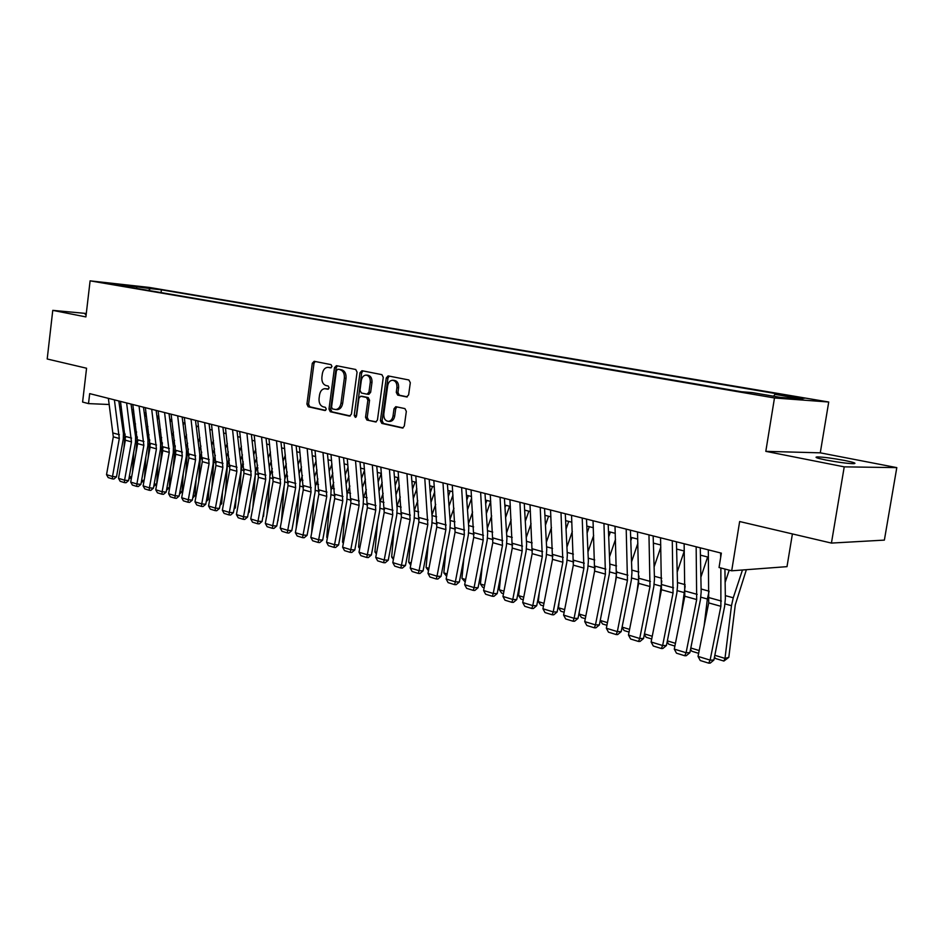 <?xml version="1.0" encoding="UTF-8"?>
<svg xmlns="http://www.w3.org/2000/svg" width="944" height="944" viewBox="0 0 944 944"><rect width="100%" height="100%" fill="white"/><g stroke="black" fill="none" stroke-linecap="round" stroke-linejoin="round"><path stroke-width="1.42" d="M331.969 366.461L331.061 364.632L314.175 361.292L312.299 363.263L306.918 404.126L308.181 406.746L324.948 410.534L326.282 409.189L325.385 407.336L323.19 406.84C320.169 405.708 318.789 402.899 319.072 398.403L319.532 394.981C320.264 391.099 322.022 388.999 324.819 388.68L327.957 389.247L329.126 387.854L328.217 386.013L326.022 385.553C322.99 384.456 321.609 381.659 321.892 377.152L322.352 373.718C323.119 369.718 324.948 367.594 327.839 367.346L330.766 367.865L331.969 366.461M844.62 460.46C832.938 458.3 823.935 457.108 817.598 456.908C813.917 457.097 816.761 458.147 826.13 460.07C837.835 462.253 846.91 463.457 853.376 463.681C857.105 463.48 854.19 462.395 844.62 460.46M86.199 314.328L85.208 314.34L86.128 314.859M804.689 398.285L791.532 396.527L804.689 398.285M406.522 396.952L408.622 394.911L410.31 382.733L408.87 379.972L388.09 375.901L386.261 377.966L380.42 420.658L381.813 423.408L402.616 428.057L404.315 426.027L406.333 411.383L404.917 408.599L395.772 406.687L394.026 408.728L393.034 415.938C392.421 419.16 390.91 420.965 388.515 421.354C385.199 420.953 383.642 418.463 383.819 413.909L387.677 385.766C388.338 382.332 389.966 380.491 392.539 380.243C395.666 380.81 397.129 383.276 396.928 387.642L396.279 392.362L397.684 395.111L406.911 396.976M86.293 313.479L52.77 310.364L47.2 358.991L86.565 368.231L82.6 402.061L88.512 403.607L89.68 393.624L721.358 553.149L719.045 567.509L731.694 570.801L787.001 566.648L792.405 533.926M844.231 466.855L896.8 467.622L820.277 452.837L765.808 451.35L844.231 466.855L831.428 543.083L739.648 521.536L731.694 570.801M765.808 451.35L774.481 397.967L90.105 280.852L149.282 287.424L828.726 402.014L774.481 397.967M52.77 310.364L85.892 316.913L90.105 280.852M357.068 372.16L355.735 369.493L336.418 365.682L334.495 367.676L328.984 409.082L330.282 411.737L349.457 416.08L351.416 414.133L357.068 372.16M361.965 370.721L381.883 374.65L383.264 377.364L377.447 419.986L375.783 421.992L366.897 420.033L365.54 417.307L367.865 400.173L366.508 397.459L360.632 396.244L358.921 398.25L356.525 415.997L355.381 417.39L354.212 415.478L359.983 372.738L361.965 370.721M896.8 467.622L884.375 540.11L831.428 543.083M143.854 287.306L157.365 289.124L143.854 287.306M773.596 396.232L774.918 394.356L785.042 395.147L161.4 289.82L150.403 288.604L148.538 290.457M774.918 394.356L802.919 399.1L780.546 397.412L752.297 392.598L741.571 391.76L114.578 284.651L126.036 285.914L112.725 283.648L150.403 288.604M820.277 452.837L828.726 402.014M119.581 406.345L121.245 406.77M131.794 409.472L133.564 409.932M144.231 412.658L146.096 413.142M156.881 415.903L158.852 416.41M169.755 419.195L171.832 419.738M182.853 422.558L185.048 423.124M196.199 425.968L198.511 426.57M209.78 429.449L212.211 430.075M223.61 433.001L226.171 433.65M237.699 436.612L240.39 437.296M252.048 440.282L254.88 441.001M266.68 444.034L269.642 444.789M281.572 447.845L284.687 448.648M296.77 451.739L300.015 452.577M312.252 455.704L315.662 456.577M328.04 459.752L331.604 460.66M344.147 463.87L347.876 464.826M360.561 468.082L364.467 469.085M377.317 472.378L381.4 473.416M394.415 476.755L398.687 477.853M411.867 481.228L416.328 482.372M429.685 485.794L434.334 486.986M447.881 490.455L452.731 491.694M466.454 495.211L471.528 496.509M485.44 500.072L490.727 501.429M504.828 505.04L510.35 506.456M524.652 510.114L530.398 511.589M544.912 515.306L550.907 516.84M565.621 520.616L571.875 522.221M586.814 526.044L593.339 527.72M608.491 531.59L615.287 533.336M630.663 537.278L637.755 539.095M653.366 543.095L660.765 544.983M676.612 549.054L684.317 551.025M700.413 555.143L708.448 557.208M88.512 403.607L109.256 404.504M161.058 292.593L161.4 289.82M126.52 286.693L126.036 285.914M136.42 288.38L137.045 286.351M331.214 367.759L328.123 367.369M325.279 388.704L328.429 389.105M315.19 361.493L313.986 363.393L308.594 404.209L309.856 406.817L325.645 410.392M337.421 365.883L336.182 367.794L330.66 409.165L331.958 411.82L350.307 415.962M337.775 369.269L336.418 370.662L331.568 407.065L332.477 408.929L335.769 409.543C338.53 409.153 340.265 407.041 340.985 403.218L344.348 378.214C344.631 373.647 343.227 370.815 340.123 369.741L339.25 369.375M336.831 409.59L337.456 409.613C340.218 409.224 341.952 407.124 342.672 403.3L340.985 403.218M339.451 369.399L341.811 369.859C344.902 370.945 346.306 373.753 346.023 378.32L342.672 403.3M376.302 421.85L366.897 420.033M362.213 396.35L368.184 397.554L369.552 400.256L367.228 417.378L368.585 420.104M362.933 370.909L361.658 372.856L356.159 416.929M370.284 382.344C370.496 378.084 369.092 375.665 366.071 375.087C363.57 375.311 361.977 377.128 361.316 380.526L359.994 390.309L361.351 392.999L366.956 394.179L368.951 392.173L370.284 382.344L371.971 382.462C372.172 378.19 370.768 375.783 367.759 375.205L366.39 375.11M367.322 394.191L368.903 394.297L370.638 392.279L368.951 392.173M371.971 382.462L370.638 392.279M392.916 380.267L394.214 380.361C397.341 380.928 398.805 383.394 398.604 387.748L397.955 392.468L399.359 395.217L407.336 396.869M389.471 421.39L390.191 421.413C392.586 421.036 394.096 419.23 394.71 416.009L393.034 415.938M396.928 406.888L395.701 408.799L394.71 416.009M389.258 376.113L387.949 378.072L382.108 420.717L383.488 423.467L403.135 427.915M123.9 448.353L125.104 434.016M132.502 414.499L133.753 411.265M134.272 427.148L135.511 423.927M129.269 476.814L131.7 476.602M133.812 451.527L132.549 471.858M135.405 435.172L136.632 431.986M131.582 477.263L128.868 479.009M114.401 399.867L119.31 438.5L112.501 476.484L116.49 476.862L123.298 438.948L123.416 433.331L118.814 400.988M108.371 398.344L113.304 436.824L106.53 474.655L112.501 476.484L112.348 478.879L108.171 477.581L106.53 474.655M116.49 476.862L113.941 479.021L112.348 478.879M135.853 453.509L137.317 436.883M144.833 417.106L146.167 413.649M146.615 430.063L147.937 426.617M141.6 480.472L144.137 480.248M145.872 456.754L144.515 478.148M149.046 434.747L147.724 438.193M144.09 480.543L141.199 482.679M148.007 458.808L149.742 439.81M157.4 419.738L158.686 416.363M159.182 433.013L160.586 429.343M154.143 484.201L156.716 483.965L153.742 486.42M158.132 462.123L156.716 483.965M161.684 437.532L160.279 441.202M160.362 464.247L162.392 442.795M170.18 422.405L171.253 419.584M171.973 435.998L173.46 432.092M166.899 487.989L169.271 487.765L166.498 490.219M170.593 467.646L169.271 487.765M174.546 440.352L173.059 444.258M172.917 469.852L175.265 445.851M183.183 425.095L184.033 422.853M184.989 439.031L186.57 434.877M179.903 491.848L182.027 491.635L179.49 494.09M183.254 473.333L182.027 491.635M187.644 443.196L186.062 447.35M126.614 402.958L131.476 441.886L124.584 480.201L128.596 480.567L135.464 442.347L135.594 436.671L131.039 404.067M120.478 401.401L125.363 440.187L118.519 478.337L124.584 480.201L124.419 482.608L120.171 481.287L118.519 478.337M128.596 480.567L126.012 482.75L124.419 482.608M139.051 406.097L143.854 445.344L136.892 483.989L140.904 484.343L147.842 445.792L147.984 440.069L143.476 407.218M132.809 404.516L137.635 443.609L130.709 482.089L136.892 483.989L136.703 486.396L132.372 485.063L130.709 482.089M140.904 484.343L138.296 486.538L136.703 486.396M151.701 409.283L156.444 448.86L149.412 487.836L153.424 488.178L160.445 449.297L160.598 443.538L156.138 410.404M145.352 407.678L150.12 447.09L143.122 485.9L149.412 487.836L149.199 490.266L144.798 488.898L143.122 485.9M153.424 488.178L150.804 490.396L149.199 490.266M164.575 412.54L169.259 452.436L162.144 491.741L166.168 492.084L173.271 452.872L173.425 447.055L169.023 413.661M158.108 410.911L162.816 450.63L155.748 489.783L162.144 491.741L161.908 494.196L157.436 492.803L155.748 489.783M166.168 492.084L163.513 494.326L161.908 494.196M185.697 475.623L187.101 454.796L188.387 449.014M196.423 427.809L197.036 426.192M198.24 442.087L199.904 437.674M193.119 495.765L195.019 495.576L192.729 497.948M196.14 479.186L195.019 495.576M200.966 446.075L199.29 450.477M177.684 415.856L182.298 456.07L175.112 495.73L179.136 496.06L186.31 456.507L186.487 450.642L182.133 416.977M171.1 414.192L175.749 454.241L168.598 493.724L175.112 495.73L174.852 498.184L170.298 496.78L168.598 493.724M179.136 496.06L176.457 498.326L174.852 498.184M198.677 481.558L200.27 458.442L201.733 452.129M209.91 430.547L210.276 429.579M211.727 445.19L213.497 440.506M206.583 499.754L208.235 499.577L206.24 501.642M209.238 485.216L208.235 499.577M214.536 448.966L212.778 453.651M191.03 419.219L195.573 459.775L188.304 499.777L192.328 500.108L199.597 460.2L199.774 454.288L195.479 420.34M184.328 417.531L188.906 457.911L181.673 497.748L188.304 499.777L188.021 502.255L183.384 500.827L181.673 497.748M192.328 500.108L189.638 502.385L188.021 502.255M211.893 487.67L213.674 462.159L215.326 455.338M225.463 448.341L227.339 443.373M220.294 503.801L221.698 503.659L220.011 505.394M222.56 491.423L221.698 503.659M228.365 451.905L226.501 456.861M204.624 422.652L209.096 463.539L201.733 503.907L205.768 504.238L213.12 463.964L213.309 458.005L209.072 423.773M197.803 420.93L202.311 461.651L194.983 501.83L201.733 503.907L201.438 506.409L196.718 504.946L194.983 501.83M205.768 504.238L203.054 506.527L201.438 506.409M225.333 493.972L227.327 465.947L229.168 458.583M239.457 451.527L241.44 446.252M234.265 507.931L235.386 507.813L234.029 509.217M236.118 497.83L235.386 507.813M242.455 454.855L240.472 460.117M218.465 426.145L222.867 467.386L215.421 508.108L219.456 508.427L226.89 467.799L227.091 461.781L222.914 427.278M211.515 424.387L215.952 465.451L208.541 505.996L215.421 508.108L215.09 510.621L210.288 509.135L208.541 505.996M219.456 508.427L216.707 510.751L215.09 510.621M238.997 500.473L241.227 469.805L243.269 461.864M253.712 454.748L255.812 449.155M248.484 512.132L249.334 512.037L248.307 513.099M249.9 504.426L249.334 512.037M256.803 457.84L254.715 463.41M252.898 507.188L255.281 475.174M255.541 472.271L257.641 465.191M268.238 458.005L270.456 452.093M262.975 516.403L262.857 517.041M263.931 511.247L263.541 516.344M271.424 460.837L269.217 466.749M267.046 514.114L269.595 480.543M270.102 475.41L272.285 468.566M283.047 461.309L285.371 455.043M278.197 518.291L278.008 520.722M286.327 463.87L284.002 470.124M281.454 521.265L284.168 486.018M284.923 478.856L287.212 471.976M298.139 464.649L300.593 458.017M301.525 466.914L299.071 473.546M296.215 528.05L299.012 491.635M300.003 482.467L302.422 475.422M313.514 468.035L316.11 461.002M317.031 469.982L314.435 477.003M311.626 533.018L314.14 497.429M315.379 486.207L317.939 478.915M329.196 471.445L331.934 464.023M332.831 473.074L330.105 480.496M327.344 538.092L326.766 537.278L329.539 503.388M331.049 490.054L333.751 482.455M345.197 474.915L348.088 467.044M348.95 476.189L346.082 484.036M326.766 537.278L327.45 537.478M343.368 543.272L342.519 542.057L345.233 509.524M347.038 493.995L349.894 486.03M361.517 478.407L364.561 470.088M365.411 479.304L362.378 487.611M342.519 542.057L343.533 542.375M359.711 548.558L358.567 546.942L361.222 515.849M363.334 498.007L366.355 489.641M378.178 481.936L381.282 473.392M382.19 482.443L379.004 491.234M358.567 546.942L359.935 547.355M376.373 553.963L374.945 551.921L377.506 522.386M379.972 502.102L383.158 493.287M395.17 485.499L398.002 477.676M399.336 485.582L395.973 494.88M374.945 551.921L376.668 552.452M393.388 559.485L391.654 557.007L394.12 529.124M396.94 506.267L400.303 496.981M412.516 489.11L415.065 482.042M416.835 488.732L413.295 498.574M391.654 557.007L393.742 557.644M410.746 565.126L408.693 562.187L411.053 536.086M414.274 510.527L417.803 500.698M430.228 492.744L432.47 486.502M434.712 491.871L430.983 502.291M408.693 562.187L411.159 562.943M232.566 429.709L236.885 471.292L229.345 512.391L233.38 512.698L240.909 471.705L241.121 465.64L237.015 430.83M225.474 427.915L229.84 469.333L222.347 510.244L229.345 512.391L229.003 514.917L224.106 513.406L222.347 510.244M233.38 512.698L230.619 515.046L229.003 514.917M246.927 433.331L251.163 475.28L243.54 516.757L247.576 517.052L255.187 475.682L255.423 469.557L251.375 434.464M239.705 431.514L243.989 473.274L236.413 514.563L243.54 516.757L243.163 519.294L238.183 517.76L236.413 514.563M247.576 517.052L244.779 519.412L243.163 519.294M261.559 437.025L265.712 479.34L257.995 521.194L262.043 521.489L269.736 479.741L269.984 473.558L266.019 438.158M254.207 435.172L258.408 477.298L250.738 518.964L257.995 521.194L257.594 523.755L252.52 522.185L250.738 518.964M262.043 521.489L259.222 523.873L257.594 523.755M276.474 440.801L280.533 483.47L272.733 525.725L276.769 526.009L284.569 483.859L284.828 477.629L280.934 441.922M268.981 438.901L273.087 481.393L265.323 523.448L272.733 525.725L272.309 528.298L267.128 526.705L265.323 523.448M276.769 526.009L273.925 528.416L272.309 528.298M291.672 444.636L295.649 487.682L287.743 530.339L291.79 530.611L299.673 488.072L299.944 481.782L296.133 445.757M284.038 442.712L288.05 485.57L280.203 528.015L287.743 530.339L287.295 532.935L282.008 531.295L280.203 528.015M291.79 530.611L288.911 533.041L287.295 532.935M307.178 448.553L311.048 491.977L303.048 535.036L307.083 535.307L315.072 492.355L315.367 486.018L311.638 449.674M299.39 446.583L303.307 489.818L295.354 532.676L303.048 535.036L302.564 537.655L297.183 535.991L295.354 532.676M307.083 535.307L304.18 537.75L302.564 537.655M322.99 452.542L326.754 496.367L318.647 539.826L322.683 540.086L330.778 496.733L331.073 490.325L327.438 453.663M315.048 450.536L318.86 494.16L310.812 537.419L318.647 539.826L318.14 542.458L312.653 540.77L310.812 537.419M322.683 540.086L319.756 542.564L318.14 542.458M339.108 456.613L342.766 500.827L334.554 544.723L338.601 544.971L346.79 501.193L347.109 494.727L343.557 457.734M331.002 454.571L334.719 498.585L326.565 542.269L334.554 544.723L334.011 547.367L328.418 545.644L326.565 542.269M338.601 544.971L335.627 547.461L334.011 547.367M355.546 460.766L359.098 505.382L350.779 549.703L354.814 549.939L363.11 505.736L363.452 499.211L359.994 461.887M347.286 458.678L350.885 503.093L342.625 547.201L350.779 549.703L350.212 552.37L344.501 550.612L342.625 547.201M354.814 549.939L351.829 552.464L350.212 552.37M372.325 465.003L375.759 510.031L367.334 554.789L371.37 555.013L379.771 510.374L380.125 503.789L376.762 466.124M363.9 462.879L367.381 507.695L359.015 552.24L367.334 554.789L366.732 557.479L360.915 555.674L359.015 552.24M371.37 555.013L368.349 557.562L366.732 557.479M389.447 469.333L392.751 514.775L384.22 559.981L388.255 560.193L396.763 515.105L397.129 508.462L393.884 470.442M380.845 467.15L384.208 512.391L375.736 557.373L384.22 559.981L383.583 562.683L377.647 560.854L375.736 557.373M388.255 560.193L385.199 562.766L383.583 562.683M406.935 473.746L410.097 519.613L401.46 565.279L405.483 565.48L414.109 519.943L414.487 513.229L411.348 474.856M398.144 471.528L401.389 517.182L392.798 562.612L401.46 565.279L400.787 568.005L394.722 566.129L392.798 562.612M405.483 565.48L402.392 568.076L400.787 568.005M428.493 570.766L426.086 567.474L428.305 543.284M431.963 514.858L435.691 504.462M448.317 496.402L450.241 491.057M452.978 495.022L449.037 506.055M426.086 567.474L428.954 568.347M446.642 576.312L443.833 572.878L445.91 550.741M450.017 519.259L453.946 508.25M466.808 500.096L468.366 495.694M471.634 498.161L467.492 509.843M443.833 572.878L447.114 573.881M465.191 581.976L461.946 578.389L463.846 558.459M468.46 523.731L472.602 512.073M485.688 503.825L486.88 500.438M490.668 501.417L486.337 513.654M461.946 578.389L465.663 579.522M484.13 587.77L482.75 587.345L480.437 584.017L482.16 566.459M487.305 528.262L491.671 515.92M504.981 507.565L505.783 505.288M509.559 506.255L505.606 517.489M480.437 584.017L484.602 585.28M424.776 478.254L427.809 524.557L419.053 570.683L423.065 570.872L431.809 524.864L432.21 518.091L429.19 479.363M415.808 475.988L418.912 522.067L410.203 567.969L419.053 570.683L418.334 573.421L412.15 571.509L410.203 567.969M423.065 570.872L419.938 573.492L418.334 573.421M442.996 482.844L445.887 529.596L437.013 576.206L441.013 576.371L449.875 529.903L450.3 523.059L447.397 483.965M433.839 480.531L436.801 527.059L427.986 573.421L437.013 576.206L436.258 578.967L429.945 577.008L427.986 573.421M441.013 576.371L437.863 579.026L436.258 578.967M461.616 487.552L464.354 534.741L455.35 581.834L459.35 582L468.33 535.036L468.779 528.133L465.994 488.662M452.259 485.192L455.079 532.156L446.134 579.002L455.35 581.834L454.56 584.619L448.117 582.625L446.134 579.002M459.35 582L456.164 584.678L454.56 584.619M480.626 492.355L483.21 540.003L474.089 587.593L478.065 587.734L487.175 540.287L487.647 533.301L484.992 493.452M471.068 489.936L473.735 537.36L464.672 584.702L474.089 587.593L473.251 590.389L466.666 588.36L464.672 584.702M478.065 587.734L474.844 590.448L473.251 590.389M503.482 593.682L501.665 593.127L499.329 589.764L500.827 574.754M506.562 532.864L511.164 519.79M524.722 511.329L525.1 510.232M528.852 511.2L525.301 521.348M499.329 589.764L503.966 591.168M500.06 497.264L502.479 545.384L493.228 593.469L497.193 593.599L506.432 545.656L506.916 538.599L504.415 498.361M490.29 494.798L492.792 542.682L483.599 590.519L493.228 593.469L492.343 596.289L485.617 594.213L483.599 590.519M497.193 593.599L493.936 596.337L492.343 596.289M523.259 599.723L520.97 599.027L518.634 595.629L519.873 583.368M526.245 537.537L531.083 523.672M548.57 516.25L545.443 525.218M518.634 595.629L523.755 597.186M519.92 502.279L522.174 550.871L512.781 599.475L516.734 599.593L526.103 551.131L526.61 544.004L524.25 503.364M509.937 499.754L512.273 548.11L502.951 596.455L512.781 599.475L511.86 602.319L504.981 600.195L502.951 596.455M516.734 599.593L513.442 602.366L511.86 602.319M543.484 605.906L540.711 605.057L538.351 601.623L539.307 592.336M546.364 542.269L551.473 527.578M568.713 521.407L566.046 529.1M538.351 601.623L543.98 603.334M540.228 507.4L542.293 556.488L532.77 605.623L536.711 605.718L546.222 556.724L546.753 549.526L544.546 508.497M530.021 504.828L532.18 553.668L522.716 602.532L532.77 605.623L531.802 608.479L524.77 606.308L522.716 602.532M536.711 605.718L533.384 608.514L531.802 608.479M564.146 612.231L560.878 611.228L558.494 607.759L559.143 601.658M566.931 547.072L572.324 531.496M589.304 526.681L587.121 532.994M558.494 607.759L564.654 609.623M560.996 512.651L562.872 562.223L553.208 611.901L557.125 611.983L566.778 562.459L567.332 555.178L565.279 513.737M550.553 510.008L552.523 559.344L542.93 608.75L553.208 611.901L552.181 614.78L544.995 612.562L542.93 608.75M557.125 611.983L553.762 614.815L552.181 614.78M585.292 618.686L581.492 617.529L579.097 614.013L579.38 611.37M587.97 551.945L593.67 535.413M594.555 571.356L595.027 567.155M610.355 532.074L608.703 536.888M579.097 614.013L585.811 616.054M582.224 518.008L583.911 568.099L574.094 618.32L578.011 618.379L587.793 568.312L588.372 560.96L586.495 519.094M571.545 515.318L573.327 565.149L563.592 615.099L574.094 618.32L573.032 621.223L565.68 618.957L563.592 615.099M578.011 618.379L574.601 621.246L573.032 621.223M609.505 556.889L615.523 539.319M615.571 581.244L616.762 571.368M631.878 537.584L630.793 540.759M606.921 625.294L602.567 623.972L600.231 620.527M600.242 620.444L607.44 622.639M603.959 523.495L605.434 574.105L595.475 624.893L599.357 624.928L609.293 574.294L609.907 566.872L608.207 524.569M593.033 520.734L594.614 571.085L584.725 621.589L595.475 624.893L594.354 627.807L586.838 625.494L584.725 621.589M599.357 624.928L595.912 627.819L594.354 627.807M631.536 561.881L637.896 543.213M637.035 591.605L639.005 576.052M653.885 543.225L653.413 544.617M629.046 632.067L624.126 630.557L622.025 627.465M622.096 627.099L629.577 629.377M626.202 529.112L627.453 580.241L617.341 631.607L621.211 631.63L631.3 580.418L631.925 572.914L630.415 530.174M615.016 526.292L616.385 577.15L606.343 628.232L617.341 631.607L616.172 634.557L608.479 632.173L606.343 628.232M621.211 631.63L617.718 634.557L616.172 634.557M654.098 566.943L660.824 547.095M658.936 602.473L661.803 580.961M651.702 638.982L646.18 637.294L644.339 634.58M644.469 633.908L652.245 636.268M648.965 534.859L649.991 586.531L639.725 638.486L643.56 638.486L653.803 586.696L654.475 579.097L653.154 535.921M637.519 531.968L638.663 583.368L628.468 635.029L639.725 638.486L638.498 641.448L630.616 639.017L628.468 635.029M643.56 638.486L640.032 641.448L638.498 641.448M677.202 572.064L684.282 551.013M681.297 613.871L685.155 586.059M674.901 646.074L668.741 644.197L667.172 641.861M667.373 640.87L675.444 643.324M672.281 540.747L673.06 592.962L662.629 645.531L666.44 645.507L676.848 593.103L677.544 585.433L676.423 541.797M660.552 537.785L661.461 589.729L651.112 641.979L662.629 645.531L661.343 648.516L653.283 646.015L651.112 641.979M666.44 645.507L662.865 648.493L661.343 648.516M700.873 577.232L707.634 556.995M704.13 625.872L707.363 599.003L709.086 591.322M698.643 653.331L691.846 651.254L690.548 649.33M690.807 647.997L699.197 650.546M696.153 546.777L696.684 599.558L686.087 652.729L689.875 652.693L700.448 599.676L701.168 591.923L700.271 547.815M684.14 543.744L684.801 596.242L674.287 649.106L686.087 652.729L684.742 655.738L676.482 653.189L674.287 649.106M689.875 652.693L686.253 655.714L684.742 655.738M725.122 582.448L729.205 570.152M714.82 655.301L724.992 658.393L731.47 605.694L733.264 597.788L742.468 569.987M723.895 661.048L724.992 658.393L728.803 657.343L723.895 661.048L715.481 658.475L714.478 656.989M746.362 569.704L735.293 604.797L728.803 657.343M720.614 552.96L720.685 557.29M720.862 567.981L720.886 606.308L710.112 660.116L713.876 660.045L724.614 606.414L725.37 598.555L724.921 569.043M708.307 549.845L708.72 602.909L698.029 656.399L710.112 660.116L708.708 663.148L700.247 660.529L698.029 656.399M713.876 660.045L710.207 663.113L708.708 663.148M330.117 367.535L328.429 367.417M327.273 388.857L325.597 388.763M309.856 406.817L308.181 406.746M308.594 404.209L306.918 404.126M313.986 363.393L312.299 363.263M331.958 411.82L330.282 411.737M330.66 409.165L328.984 409.082M336.182 367.794L334.495 367.676M346.023 378.32L344.348 378.214M341.811 369.859L340.123 369.741M367.228 417.378L365.54 417.307M369.552 400.256L367.865 400.173M368.184 397.554L366.508 397.459M362.59 396.362L360.903 396.268M355.888 415.549L354.212 415.478M361.658 372.856L359.983 372.738M399.359 395.217L397.684 395.111M397.955 392.468L396.279 392.362M398.604 387.748L396.928 387.642M395.701 408.799L394.026 408.728M383.488 423.467L381.813 423.408M382.108 420.717L380.42 420.658M387.949 378.072L386.261 377.966M124.561 437.461L125.552 437.733M119.392 434.736L113.374 433.084M119.31 438.5L113.304 436.824M136.644 440.813L137.836 441.143M148.928 444.223L150.32 444.6M161.436 447.68L163.029 448.129M174.156 451.208L175.962 451.704M131.558 438.099L125.446 436.411M131.476 441.886L125.363 440.187M143.936 441.521L137.73 439.81M143.854 445.344L137.635 443.609M156.539 445.002L150.214 443.255M156.444 448.86L150.12 447.09M169.365 448.542L162.923 446.772M169.259 452.436L162.816 450.63M187.101 454.796L189.119 455.362M182.416 452.152L175.855 450.335M182.298 456.07L175.749 454.241M200.27 458.442L202.523 459.067M195.703 455.822L189.024 453.981M195.573 459.775L188.906 457.911M213.674 462.159L216.176 462.855M209.226 459.563L202.429 457.687M209.096 463.539L202.311 461.651M227.327 465.947L230.065 466.702M228.637 459.999L229.368 460.2M222.996 463.362L216.082 461.451M222.867 467.386L215.952 465.451M241.227 469.805L244.225 470.631M242.549 463.799L243.528 464.07M255.458 473.746L258.644 474.631M256.721 467.669L257.972 468.012M270.008 477.782L273.335 478.702M271.152 471.611L272.674 472.024M284.84 481.888L288.309 482.856M285.855 475.623L287.66 476.118M299.956 486.077L303.567 487.08M300.841 479.717L302.93 480.284M315.367 490.349L319.131 491.387M316.11 483.883L318.506 484.543M331.073 494.703L334.99 495.789M331.674 488.131L334.388 488.874M347.085 499.14L351.168 500.273M347.534 492.461L350.578 493.299M363.416 503.671L367.664 504.851M363.711 496.886L367.098 497.807M380.078 508.285L384.503 509.512M380.22 501.382L383.96 502.409M397.07 513.005L401.684 514.279M397.046 505.984L401.153 507.105M414.428 517.808L419.219 519.141M414.286 510.692L418.711 511.896M237.027 467.245L229.982 465.298M236.885 471.292L229.84 469.333M251.316 471.186L244.142 469.203M251.163 475.28L243.989 473.274M265.878 475.21L258.562 473.192M265.712 479.34L258.408 477.298M280.71 479.304L273.253 477.251M280.533 483.47L273.087 481.393M295.826 483.481L288.227 481.381M295.649 487.682L288.05 485.57M311.237 487.741L303.496 485.605M311.048 491.977L303.307 489.818M326.954 492.084L319.06 489.901M326.754 496.367L318.86 494.16M342.967 496.509L334.919 494.29M342.766 500.827L334.719 498.585M359.31 501.028L351.109 498.751M359.098 505.382L350.885 503.093M375.983 505.63L367.605 503.317M375.759 510.031L367.381 507.695M392.999 510.326L384.444 507.966M392.751 514.775L384.208 512.391M410.357 515.129L401.637 512.722M410.097 519.613L401.389 517.182M432.128 522.716L437.119 524.097M432.01 515.53L436.635 516.793M450.205 527.731L455.397 529.171M450.111 520.474L454.937 521.796M468.661 532.841L474.065 534.339M468.59 525.513L473.628 526.894M487.517 538.068L493.134 539.626M487.47 530.67L492.721 532.109M428.08 520.026L419.171 517.56M427.809 524.557L418.912 522.067M446.17 525.017L437.084 522.504M445.887 529.596L436.801 527.059M464.649 530.127L455.362 527.566M464.354 534.741L455.079 532.156M483.517 535.342L474.03 532.723M483.21 540.003L473.735 537.36M506.775 543.402L512.627 545.03M506.751 535.944L512.238 537.431M502.798 540.664L493.11 537.986M502.479 545.384L492.792 542.682M526.457 548.865L532.534 550.553M526.457 541.325L532.18 542.883M522.504 546.116L512.604 543.378M522.174 550.871L512.273 548.11M546.576 554.435L552.901 556.193M546.6 546.824L552.57 548.452M542.647 551.674L532.522 548.877M542.293 556.488L532.18 553.668M567.143 560.134L573.716 561.963M567.191 552.441L573.409 554.14M563.238 557.361L552.889 554.506M562.872 562.223L552.523 559.344M588.171 565.963L594.944 567.84M588.254 558.187L594.732 559.957M584.301 563.179L573.704 560.252M583.911 568.099L573.327 565.149M609.682 571.934L616.408 573.799M609.789 564.075L616.55 565.916M605.836 569.138L595.003 566.14M605.434 574.105L594.614 571.085M631.678 578.035L638.356 579.876M631.831 570.093L638.876 572.017M627.878 575.226L616.798 572.158M627.453 580.241L616.385 577.15M654.204 584.277L660.824 586.106M654.381 576.253L661.72 578.247M650.428 581.457L639.088 578.318M649.991 586.531L638.663 583.368M677.249 590.661L683.822 592.478M677.473 582.554L685.12 584.643M673.52 587.829L661.909 584.619M673.06 592.962L661.461 589.729M700.861 597.198L707.363 599.003M701.109 589.009L709.086 591.18M697.168 594.366L685.273 591.086M696.684 599.558L684.801 596.242M725.027 603.9L731.47 605.694M725.322 595.617L733.264 597.788M721.393 601.057L709.204 597.694M720.886 606.308L708.72 602.909M817.41 458.005L817.598 456.908M339.321 369.375L337.633 369.257M337.456 409.613L335.769 409.543M362.319 396.338L360.809 396.256M368.903 394.297L367.228 394.203M390.191 421.413L388.515 421.354"/></g></svg>
